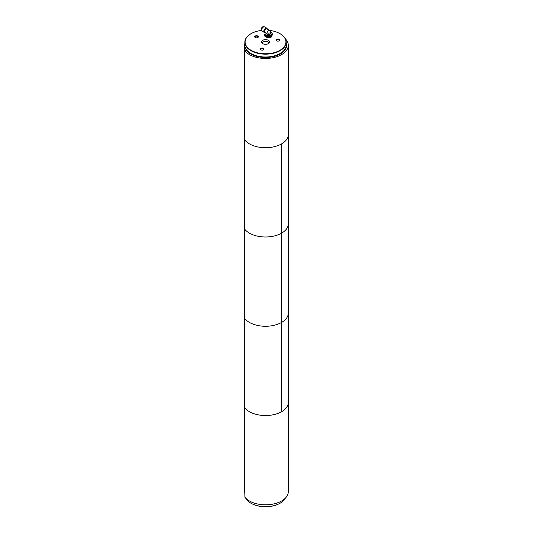 <?xml version="1.0" encoding="UTF-8"?>
<svg xmlns="http://www.w3.org/2000/svg" width="533" height="533" viewBox="0 0 533 533"><rect width="100%" height="100%" fill="white"/><g stroke="black" fill="none" stroke-linecap="round" stroke-linejoin="round"><path stroke-width="0.8" d="M244.834 43.906A20.827 12.026 0 0 0 244.694 45.292L244.694 491.666A20.827 12.026 0 0 0 244.88 493.258M244.694 45.292A20.827 12.026 0 0 0 250.796 53.793A20.827 12.026 0 0 0 273.496 56.398A20.827 12.026 0 0 0 286.354 45.292A20.827 12.026 0 0 0 286.214 43.906M245.686 498.128A20.687 11.946 0 0 0 250.896 503.185A20.687 11.946 0 0 0 270.877 506.277A20.687 11.946 0 0 0 280.158 503.185A20.687 11.946 0 0 0 285.368 498.128M244.834 493.052L244.834 494.737A20.687 11.946 0 0 0 244.88 495.53M280.052 503.245A20.401 11.779 180 0 1 279.952 503.299A20.401 11.779 180 0 1 270.804 506.35A20.401 11.779 180 0 1 251.096 503.299A20.401 11.779 180 0 1 250.996 503.245M280.052 53.56A20.401 11.779 180 0 1 279.952 53.62A20.401 11.779 180 0 1 251.096 53.62A20.401 11.779 180 0 1 250.996 53.56M244.834 42.22L244.834 45.058A20.687 11.946 0 0 0 250.896 53.5A20.687 11.946 0 0 0 280.158 53.5A20.687 11.946 0 0 0 285.508 48.15A20.687 11.946 0 0 0 286.214 45.058L286.214 42.22A20.687 11.946 180 0 1 285.508 45.312A20.687 11.946 180 0 1 262.822 54.06A20.687 11.946 180 0 1 244.834 42.22A20.687 11.946 180 0 1 250.896 33.772A20.687 11.946 180 0 1 250.996 33.712M280.052 33.712A20.687 11.946 180 0 1 280.158 33.772A20.687 11.946 180 0 1 286.214 42.22M264.002 49.356A1.832 1.059 0 0 0 261.756 48.063A1.832 1.059 0 0 0 260.937 49.829A1.832 1.059 0 0 0 263.529 49.829A1.832 1.059 0 0 0 264.002 49.356M258.292 37.063A1.832 1.059 0 0 0 256.053 35.764A1.832 1.059 0 0 0 255.227 37.537A1.832 1.059 0 0 0 257.819 37.537A1.832 1.059 0 0 0 258.292 37.063M279.592 40.355A1.832 1.059 0 0 0 277.347 39.062A1.832 1.059 0 0 0 276.527 40.828A1.832 1.059 0 0 0 279.112 40.828A1.832 1.059 0 0 0 279.592 40.355M269.438 42.587A4.051 2.339 0 0 0 265.201 39.655A4.051 2.339 0 0 0 261.83 42.94A4.051 2.339 0 0 0 265.527 44.319A4.051 2.339 0 0 0 269.225 42.94A4.051 2.339 0 0 0 269.438 42.587M261.417 30.448A20.401 11.779 0 0 0 251.096 33.652A20.401 11.779 0 0 0 255.32 52.187A20.401 11.779 0 0 0 285.235 45.032A20.401 11.779 0 0 0 279.952 33.652A20.401 11.779 0 0 0 269.691 30.454M268.679 43.446A3.185 1.839 0 0 0 268.705 43.213A3.185 1.839 0 0 0 265.527 41.374A3.185 1.839 0 0 0 262.343 43.213A3.185 1.839 0 0 0 262.369 43.446M279.006 40.888A1.546 0.893 0 0 0 279.319 40.541A1.546 0.893 0 0 0 279.372 40.315A1.546 0.893 0 0 0 277.82 39.415A1.546 0.893 0 0 0 276.274 40.315A1.546 0.893 0 0 0 276.634 40.888M257.712 37.59A1.546 0.893 0 0 0 258.019 37.25A1.546 0.893 0 0 0 258.072 37.017A1.546 0.893 0 0 0 256.526 36.124A1.546 0.893 0 0 0 254.974 37.017A1.546 0.893 0 0 0 255.34 37.59M263.415 49.889A1.546 0.893 0 0 0 263.728 49.542A1.546 0.893 0 0 0 263.782 49.309A1.546 0.893 0 0 0 262.229 48.416A1.546 0.893 0 0 0 260.684 49.309A1.546 0.893 0 0 0 261.043 49.889M269.505 30.328L266.94 28.849A1.965 1.139 120 0 0 265.96 28.949A1.965 1.139 120 0 0 264.674 30.681A1.965 1.139 120 0 0 264.974 32.26L266.553 33.526A1.965 1.139 0 0 0 268.519 34.665A1.965 1.139 0 0 0 270.491 33.526L270.491 32.033A1.965 1.965 0 0 0 269.505 30.328A1.965 1.139 120 0 0 267.986 30.854A1.965 1.139 120 0 0 267.126 32.839A1.965 1.139 0 0 0 269.911 32.839A1.965 1.139 0 0 0 270.491 32.033M266.713 33.079L267.126 32.839M267.266 29.035L267.266 29.022A2.458 1.419 120 0 0 266.773 28.182A2.458 1.419 120 0 0 265.547 28.309A2.458 1.419 120 0 0 263.935 30.474A2.458 1.419 120 0 0 264.315 32.446A2.458 1.419 120 0 0 265.281 32.453L265.301 32.446M266.773 28.182L264.608 26.936A2.458 1.419 120 0 0 262.149 28.356A2.458 1.419 120 0 0 262.149 31.194L264.315 32.446M262.762 27.543A1.879 1.086 120 0 0 261.75 29.288M263.848 26.857A2.212 1.279 120 0 0 261.943 28.236A2.212 1.279 120 0 0 261.703 30.574M265.494 32.56A3.458 1.999 0 0 0 266.567 35.178A3.458 1.999 0 0 0 271.184 34.805A3.458 1.999 0 0 0 270.964 32.113A3.458 1.999 0 0 0 270.484 31.88M265.021 33.679A3.504 2.025 0 0 0 265.014 33.792A3.644 2.105 0 0 0 265.001 33.792A3.644 2.105 0 0 0 265.94 35.824L267.433 36.95L271.497 36.324L272.583 33.979L271.497 36.984L269.465 37.563L267.433 37.61L265.94 37.017L264.455 35.891L264.455 35.231L265.94 35.824A3.644 2.105 0 0 0 269.465 36.371A3.644 2.105 0 0 0 272.043 34.885A3.644 2.105 0 0 0 272.023 33.766A3.504 2.025 0 0 0 272.023 33.679M265.034 34.125A3.504 2.025 0 0 0 265.014 34.339A3.504 2.025 0 0 0 266.04 35.771A3.504 2.025 0 0 0 269.865 36.211A3.504 2.025 0 0 0 272.023 34.339A3.504 2.025 0 0 0 272.003 34.125M272.583 33.979L272.023 33.492M270.984 32.127A3.504 2.025 180 0 1 270.997 32.133A3.504 2.025 180 0 1 272.023 33.566A3.504 2.025 180 0 1 268.519 35.591A3.504 2.025 180 0 1 265.014 33.566L264.455 35.231M267.433 36.95L267.433 37.61M271.497 36.324L271.497 36.984M265.014 33.792A3.504 2.025 0 0 0 266.04 35.225A3.504 2.025 0 0 0 270.997 35.225A3.504 2.025 0 0 0 272.023 33.792L272.023 33.566M265.014 33.566A3.504 2.025 180 0 1 265.481 32.553M270.984 35.231A3.458 1.999 180 0 1 270.964 35.245A3.458 1.999 180 0 1 266.074 35.245A3.458 1.999 180 0 1 266.06 35.231L266.04 35.225M265.261 34.538A3.458 1.999 0 0 0 266.074 35.278A3.458 1.999 0 0 0 271.777 34.538M272.023 33.846A3.504 2.025 180 0 1 272.023 33.905A3.504 2.025 180 0 1 269.865 35.778A3.504 2.025 180 0 1 266.04 35.338A3.504 2.025 180 0 1 265.014 33.905A3.504 2.025 180 0 1 265.014 33.846M286.214 42.853A21.113 12.192 180 0 1 280.458 53.913L281.631 54.593L280.458 53.913A21.113 12.192 180 0 1 250.597 53.913A21.113 12.192 180 0 1 246.386 50.442L244.88 50.848L244.88 140.126A22.779 13.152 0 0 0 281.631 143.863L281.631 233.141L281.631 143.863A22.779 13.152 0 0 0 288.306 134.563L288.306 45.292A22.779 13.152 0 0 0 285.368 38.829M244.88 50.848A22.779 13.152 0 0 0 281.631 54.593A22.779 13.152 0 0 0 288.306 45.292M280.351 53.966A20.827 12.026 0 0 0 286.348 45.791L286.334 45.778M286.348 45.778A20.827 12.026 0 0 0 286.354 45.525L286.354 45.292M281.631 233.141A22.779 13.152 0 0 0 288.306 223.84L288.306 134.563A22.779 13.152 0 0 1 281.631 143.863A22.779 13.152 0 0 1 244.88 140.126L244.88 497.222A22.779 13.152 0 0 0 281.631 500.967A22.779 13.152 0 0 0 288.306 491.666L288.306 223.84A22.779 13.152 0 0 1 281.631 233.141L281.631 322.412A22.779 13.152 0 0 0 288.306 313.118A22.779 13.152 0 0 1 281.631 322.412L281.631 411.689A22.779 13.152 0 0 0 288.306 402.388A22.779 13.152 0 0 1 281.631 411.689L281.631 233.141A22.779 13.152 0 0 1 244.88 229.397A22.779 13.152 0 0 0 281.631 233.141M244.88 407.945A22.779 13.152 0 0 0 281.631 411.689A22.779 13.152 0 0 1 244.88 407.945M244.88 318.674A22.779 13.152 0 0 0 281.631 322.412A22.779 13.152 0 0 1 244.88 318.674M246.386 50.442L246.646 50.608A20.827 12.026 0 0 0 250.697 53.966M262.656 26.916A2.032 1.173 120 0 0 261.157 29.515M261.736 30.674L261.616 30.601C261.017 30.461 260.997 29.588 261.556 27.996L262.616 26.877L263.948 26.837A2.212 1.279 120 0 0 263.828 26.77A2.212 1.279 120 0 0 261.616 28.049A2.212 1.279 120 0 0 261.616 30.601A2.212 1.279 120 0 0 261.73 30.654M265.014 33.905L265.014 34.339M272.023 33.905L272.023 34.339"/></g></svg>
